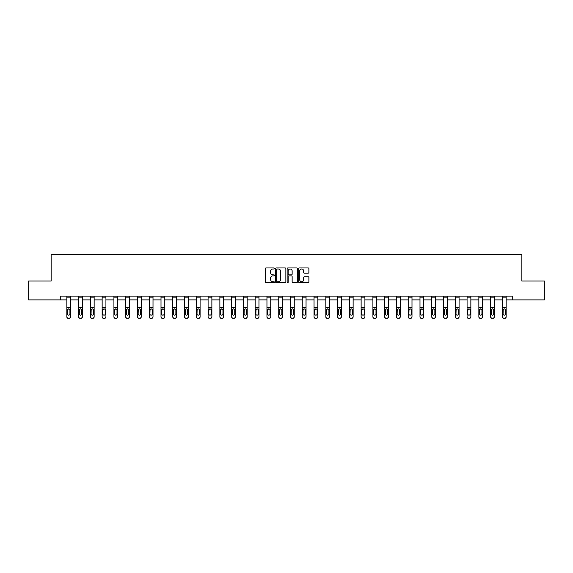 <?xml version="1.0" encoding="UTF-8"?>
<svg xmlns="http://www.w3.org/2000/svg" width="573" height="573" viewBox="0 0 573 573"><rect width="100%" height="100%" fill="white"/><g stroke="black" fill="none" stroke-linecap="round" stroke-linejoin="round"><path stroke-width="0.86" d="M274.424 268.472A0.516 0.516 0 0 0 273.908 267.956L266.037 267.956A0.738 0.738 0 0 0 265.299 268.694L265.299 282.031A0.738 0.738 0 0 0 266.037 282.768L273.908 282.768A0.516 0.516 0 0 0 274.424 282.253A0.516 0.516 0 0 0 273.908 281.73L272.891 281.73A2.371 2.371 0 0 1 270.52 279.359L270.52 278.249A2.371 2.371 0 0 1 272.891 275.878L273.908 275.878A0.516 0.516 0 0 0 274.424 275.362A0.516 0.516 0 0 0 273.908 274.847L272.891 274.847A2.371 2.371 0 0 1 270.52 272.476L270.52 271.366A2.371 2.371 0 0 1 272.891 268.995L273.908 268.995A0.516 0.516 0 0 0 274.424 268.472M308.145 273.178A0.738 0.738 0 0 0 308.89 272.433L308.89 268.694A0.738 0.738 0 0 0 308.145 267.956L299.407 267.956A0.738 0.738 0 0 0 298.669 268.694L298.669 282.031A0.738 0.738 0 0 0 299.407 282.768L308.145 282.768A0.738 0.738 0 0 0 308.89 282.031L308.89 277.511A0.738 0.738 0 0 0 308.145 276.766L304.406 276.766A0.738 0.738 0 0 0 303.669 277.511L303.669 279.753A1.984 1.984 0 0 1 301.685 281.73A1.984 1.984 0 0 1 299.7 279.753L299.7 270.972A1.984 1.984 0 0 1 301.685 268.995A1.984 1.984 0 0 1 303.669 270.972L303.669 272.433A0.738 0.738 0 0 0 304.406 273.178L308.145 273.178M60.724 299.887L28.65 299.887L28.65 281.021L51.14 281.021L51.14 254.613L521.86 254.613L521.86 281.021L544.35 281.021L544.35 299.887L512.276 299.887L512.276 296.112L60.724 296.112L60.724 299.887L66.833 299.887M285.855 268.694A0.738 0.738 0 0 0 285.11 267.956L276.372 267.956A0.738 0.738 0 0 0 275.627 268.694L275.627 282.031A0.738 0.738 0 0 0 276.372 282.768L285.11 282.768A0.738 0.738 0 0 0 285.855 282.031L285.855 268.694M287.89 267.956L296.628 267.956A0.738 0.738 0 0 1 297.373 268.694L297.373 282.031A0.738 0.738 0 0 1 296.628 282.768L292.889 282.768A0.738 0.738 0 0 1 292.151 282.031L292.151 276.623A0.738 0.738 0 0 0 291.406 275.878L288.928 275.878A0.738 0.738 0 0 0 288.183 276.623L288.183 282.253A0.516 0.516 0 0 1 287.667 282.768A0.516 0.516 0 0 1 287.145 282.253L287.145 268.694A0.738 0.738 0 0 1 287.89 267.956M70.608 299.887L78.608 299.887M82.376 299.887L90.376 299.887M94.151 299.887L102.152 299.887M105.919 299.887L113.92 299.887M117.694 299.887L125.695 299.887M129.469 299.887L137.463 299.887M141.237 299.887L149.238 299.887M153.012 299.887L161.006 299.887M164.78 299.887L172.781 299.887M176.556 299.887L184.549 299.887M188.324 299.887L196.324 299.887M200.099 299.887L208.099 299.887M211.867 299.887L219.867 299.887M223.642 299.887L231.642 299.887M235.41 299.887L243.41 299.887M247.185 299.887L255.186 299.887M258.96 299.887L266.954 299.887M270.728 299.887L278.729 299.887M282.503 299.887L290.497 299.887M294.271 299.887L302.272 299.887M306.046 299.887L314.04 299.887M317.814 299.887L325.815 299.887M329.59 299.887L337.59 299.887M341.358 299.887L349.358 299.887M353.133 299.887L361.133 299.887M364.901 299.887L372.901 299.887M376.676 299.887L384.676 299.887M388.451 299.887L396.444 299.887M400.219 299.887L408.22 299.887M411.994 299.887L419.988 299.887M423.762 299.887L431.763 299.887M435.537 299.887L443.531 299.887M447.305 299.887L455.306 299.887M459.08 299.887L467.081 299.887M470.848 299.887L478.849 299.887M482.624 299.887L490.624 299.887M494.392 299.887L502.392 299.887M506.167 299.887L512.276 299.887M277.189 268.995A0.516 0.516 0 0 0 276.666 269.511L276.666 281.214A0.516 0.516 0 0 0 277.189 281.73L278.263 281.73A2.371 2.371 0 0 0 280.627 279.359L280.627 271.366A2.371 2.371 0 0 0 278.263 268.995L277.189 268.995M292.151 271.008A1.984 1.984 0 0 0 290.167 269.031A1.984 1.984 0 0 0 288.183 271.008L288.183 274.102A0.738 0.738 0 0 0 288.928 274.847L291.406 274.847A0.738 0.738 0 0 0 292.151 274.102L292.151 271.008M66.833 296.112L66.833 316.654A1.511 1.497 -0 0 0 68.345 318.151L68.345 318.387A1.511 1.497 180 0 1 66.833 316.89L66.833 316.89A1.511 1.497 180 0 0 68.345 318.387L69.097 318.151A1.511 1.497 -0 0 0 70.608 316.654L70.608 316.89A1.511 1.497 180 0 1 69.097 318.387M70.608 309.664L70.608 316.89M69.927 313.961L69.927 309.986L69.927 313.961A1.21 1.196 180 0 1 68.717 315.157A1.21 1.196 180 0 0 69.927 313.961M67.514 314.197L67.514 313.961A1.21 1.196 180 0 0 68.717 315.157M67.514 313.961L67.643 309.427L68.717 308.775L69.791 309.427L68.717 308.775L67.514 309.893M70.608 296.112L70.608 316.654M68.345 318.151L69.097 318.151M70.608 309.427L69.791 309.427L69.927 309.986M78.608 296.112L78.608 316.654A1.511 1.497 -0 0 0 80.113 318.151L80.113 318.387A1.511 1.497 180 0 1 78.608 316.89L78.608 316.89A1.511 1.497 180 0 0 80.113 318.387L80.872 318.151A1.511 1.497 -0 0 0 82.376 316.654L82.376 316.89A1.511 1.497 180 0 1 80.872 318.387M82.376 309.664L82.376 316.89M81.695 313.961L81.695 309.986L81.695 313.961A1.21 1.196 180 0 1 80.492 315.157A1.21 1.196 180 0 0 81.695 313.961M79.282 314.197L79.282 313.961A1.21 1.196 180 0 0 80.492 315.157M79.282 313.961L79.418 309.427L80.492 308.775L81.567 309.427L80.492 308.775L79.282 309.893M90.376 296.112L90.376 316.654A1.511 1.497 -0 0 0 91.888 318.151L91.888 318.387A1.511 1.497 180 0 1 90.376 316.89L90.376 316.89A1.511 1.497 180 0 0 91.888 318.387L92.64 318.151A1.511 1.497 -0 0 0 94.151 316.654L94.151 316.89A1.511 1.497 180 0 1 92.64 318.387M94.151 309.664L94.151 316.89M93.471 313.961L93.471 309.986L93.471 313.961A1.21 1.196 180 0 1 92.26 315.157A1.21 1.196 180 0 0 93.471 313.961M91.057 314.197L91.057 313.961A1.21 1.196 180 0 0 92.26 315.157M91.057 313.961L91.193 309.427L92.26 308.775L93.335 309.427L92.26 308.775L91.057 309.893M82.376 296.112L82.376 316.654M80.113 318.151L80.872 318.151M82.376 309.427L81.567 309.427L81.695 309.986M94.151 296.112L94.151 316.654M91.888 318.151L92.64 318.151M94.151 309.427L93.335 309.427L93.471 309.986M102.152 296.112L102.152 316.654A1.511 1.497 -0 0 0 103.656 318.151L103.656 318.387A1.511 1.497 180 0 1 102.152 316.89L102.152 316.89A1.511 1.497 180 0 0 103.656 318.387L104.415 318.151A1.511 1.497 -0 0 0 105.919 316.654L105.919 316.89A1.511 1.497 180 0 1 104.415 318.387M105.919 309.664L105.919 316.89M105.246 313.961L105.246 309.986L105.246 313.961A1.21 1.196 180 0 1 104.035 315.157A1.21 1.196 180 0 0 105.246 313.961M102.825 314.197L102.825 313.961A1.21 1.196 180 0 0 104.035 315.157M102.825 313.961L102.961 309.427L104.035 308.775L105.11 309.427L104.035 308.775L102.825 309.893M113.92 296.112L113.92 316.654A1.511 1.497 -0 0 0 115.431 318.151L115.431 318.387A1.511 1.497 180 0 1 113.92 316.89L113.92 316.89A1.511 1.497 180 0 0 115.431 318.387L116.183 318.151A1.511 1.497 -0 0 0 117.694 316.654L117.694 316.89A1.511 1.497 180 0 1 116.183 318.387M117.694 309.664L117.694 316.89M117.014 313.961L117.014 309.986L117.014 313.961A1.21 1.196 180 0 1 115.81 315.157A1.21 1.196 180 0 0 117.014 313.961M114.6 314.197L114.6 313.961A1.21 1.196 180 0 0 115.81 315.157M114.6 313.961L114.736 309.427L115.81 308.775L116.878 309.427L115.81 308.775L114.6 309.893M125.695 296.112L125.695 316.654A1.511 1.497 -0 0 0 127.199 318.151L127.199 318.387A1.511 1.497 180 0 1 125.695 316.89L125.695 316.89A1.511 1.497 180 0 0 127.199 318.387L127.958 318.151A1.511 1.497 -0 0 0 129.469 316.654L129.469 316.89A1.511 1.497 180 0 1 127.958 318.387M129.469 309.664L129.469 316.89M128.789 313.961L128.789 309.986L128.789 313.961A1.21 1.196 180 0 1 127.578 315.157A1.21 1.196 180 0 0 128.789 313.961M126.375 314.197L126.375 313.961A1.21 1.196 180 0 0 127.578 315.157M126.375 313.961L126.504 309.427L127.578 308.775L128.653 309.427L127.578 308.775L126.375 309.893M105.919 296.112L105.919 316.654M103.656 318.151L104.415 318.151M105.919 309.427L105.11 309.427L105.246 309.986M117.694 296.112L117.694 316.654M115.431 318.151L116.183 318.151M117.694 309.427L116.878 309.427L117.014 309.986M129.469 296.112L129.469 316.654M127.199 318.151L127.958 318.151M129.469 309.427L128.653 309.427L128.789 309.986M137.463 296.112L137.463 316.654A1.511 1.497 -0 0 0 138.974 318.151L138.974 318.387A1.511 1.497 180 0 1 137.463 316.89L137.463 316.89A1.511 1.497 180 0 0 138.974 318.387L139.726 318.151A1.511 1.497 -0 0 0 141.237 316.654L141.237 316.89A1.511 1.497 180 0 1 139.726 318.387M141.237 309.664L141.237 316.89M140.557 313.961L140.557 309.986L140.557 313.961A1.21 1.196 180 0 1 139.354 315.157A1.21 1.196 180 0 0 140.557 313.961M138.143 314.197L138.143 313.961A1.21 1.196 180 0 0 139.354 315.157M138.143 313.961L138.279 309.427L139.354 308.775L140.428 309.427L139.354 308.775L138.143 309.893M141.237 296.112L141.237 316.654M138.974 318.151L139.726 318.151M141.237 309.427L140.428 309.427L140.557 309.986M149.238 296.112L149.238 316.654A1.511 1.497 -0 0 0 150.749 318.151L150.749 318.387A1.511 1.497 180 0 1 149.238 316.89L149.238 316.89A1.511 1.497 180 0 0 150.749 318.387L151.501 318.151A1.511 1.497 -0 0 0 153.012 316.654L153.012 316.89A1.511 1.497 180 0 1 151.501 318.387M153.012 309.664L153.012 316.89M152.332 313.961L152.332 309.986L152.332 313.961A1.21 1.196 180 0 1 151.122 315.157A1.21 1.196 180 0 0 152.332 313.961M149.918 314.197L149.918 313.961A1.21 1.196 180 0 0 151.122 315.157M149.918 313.961L150.047 309.427L151.122 308.775L152.196 309.427L151.122 308.775L149.918 309.893M153.012 296.112L153.012 316.654M150.749 318.151L151.501 318.151M153.012 309.427L152.196 309.427L152.332 309.986M161.006 296.112L161.006 316.654A1.511 1.497 -0 0 0 162.517 318.151L162.517 318.387A1.511 1.497 180 0 1 161.006 316.89L161.006 316.89A1.511 1.497 180 0 0 162.517 318.387L163.269 318.151A1.511 1.497 -0 0 0 164.78 316.654L164.78 316.89A1.511 1.497 180 0 1 163.269 318.387M164.78 309.664L164.78 316.89M164.1 313.961L164.1 309.986L164.1 313.961A1.21 1.196 180 0 1 162.897 315.157A1.21 1.196 180 0 0 164.1 313.961M161.686 314.197L161.686 313.961A1.21 1.196 180 0 0 162.897 315.157M161.686 313.961L161.822 309.427L162.897 308.775L163.971 309.427L162.897 308.775L161.686 309.893M164.78 296.112L164.78 316.654M162.517 318.151L163.269 318.151M164.78 309.427L163.971 309.427L164.1 309.986M172.781 296.112L172.781 316.654A1.511 1.497 -0 0 0 174.292 318.151L174.292 318.387A1.511 1.497 180 0 1 172.781 316.89L172.781 316.89A1.511 1.497 180 0 0 174.292 318.387L175.044 318.151A1.511 1.497 -0 0 0 176.556 316.654L176.556 316.89A1.511 1.497 180 0 1 175.044 318.387M176.556 309.664L176.556 316.89M175.875 313.961L175.875 309.986L175.875 313.961A1.21 1.196 180 0 1 174.665 315.157A1.21 1.196 180 0 0 175.875 313.961M173.461 314.197L173.461 313.961A1.21 1.196 180 0 0 174.665 315.157M173.461 313.961L173.59 309.427L174.665 308.775L175.739 309.427L174.665 308.775L173.461 309.893M176.556 296.112L176.556 316.654M174.292 318.151L175.044 318.151M176.556 309.427L175.739 309.427L175.875 309.986M184.549 296.112L184.549 316.654A1.511 1.497 -0 0 0 186.06 318.151L186.06 318.387A1.511 1.497 180 0 1 184.549 316.89L184.549 316.89A1.511 1.497 180 0 0 186.06 318.387L186.819 318.151A1.511 1.497 -0 0 0 188.324 316.654L188.324 316.89A1.511 1.497 180 0 1 186.819 318.387M188.324 309.664L188.324 316.89M187.643 313.961L187.643 309.986L187.643 313.961A1.21 1.196 180 0 1 186.44 315.157A1.21 1.196 180 0 0 187.643 313.961M185.229 314.197L185.229 313.961A1.21 1.196 180 0 0 186.44 315.157M185.229 313.961L185.366 309.427L186.44 308.775L187.514 309.427L186.44 308.775L185.229 309.893M188.324 296.112L188.324 316.654M186.06 318.151L186.819 318.151M188.324 309.427L187.514 309.427L187.643 309.986M196.324 296.112L196.324 316.654A1.511 1.497 -0 0 0 197.835 318.151L197.835 318.387A1.511 1.497 180 0 1 196.324 316.89L196.324 316.89A1.511 1.497 180 0 0 197.835 318.387L198.587 318.151A1.511 1.497 -0 0 0 200.099 316.654L200.099 316.89A1.511 1.497 180 0 1 198.587 318.387M200.099 309.664L200.099 316.89M199.418 313.961L199.418 309.986L199.418 313.961A1.21 1.196 180 0 1 198.208 315.157A1.21 1.196 180 0 0 199.418 313.961M197.005 314.197L197.005 313.961A1.21 1.196 180 0 0 198.208 315.157M197.005 313.961L197.133 309.427L198.208 308.775L199.282 309.427L198.208 308.775L197.005 309.893M200.099 296.112L200.099 316.654M197.835 318.151L198.587 318.151M200.099 309.427L199.282 309.427L199.418 309.986M208.099 296.112L208.099 316.654A1.511 1.497 -0 0 0 209.603 318.151L209.603 318.387A1.511 1.497 180 0 1 208.099 316.89L208.099 316.89A1.511 1.497 180 0 0 209.603 318.387L210.363 318.151A1.511 1.497 -0 0 0 211.867 316.654L211.867 316.89A1.511 1.497 180 0 1 210.363 318.387M211.867 309.664L211.867 316.89M211.193 313.961L211.193 309.986L211.193 313.961A1.21 1.196 180 0 1 209.983 315.157A1.21 1.196 180 0 0 211.193 313.961M208.773 314.197L208.773 313.961A1.21 1.196 180 0 0 209.983 315.157M208.773 313.961L208.909 309.427L209.983 308.775L211.057 309.427L209.983 308.775L208.773 309.893M211.867 296.112L211.867 316.654M209.603 318.151L210.363 318.151M211.867 309.427L211.057 309.427L211.193 309.986M219.867 296.112L219.867 316.654A1.511 1.497 -0 0 0 221.379 318.151L221.379 318.387A1.511 1.497 180 0 1 219.867 316.89L219.867 316.89A1.511 1.497 180 0 0 221.379 318.387L222.131 318.151A1.511 1.497 -0 0 0 223.642 316.654L223.642 316.89A1.511 1.497 180 0 1 222.131 318.387M223.642 309.664L223.642 316.89M222.961 313.961L222.961 309.986L222.961 313.961A1.21 1.196 180 0 1 221.751 315.157A1.21 1.196 180 0 0 222.961 313.961M220.548 314.197L220.548 313.961A1.21 1.196 180 0 0 221.751 315.157M220.548 313.961L220.684 309.427L221.751 308.775L222.825 309.427L221.751 308.775L220.548 309.893M223.642 296.112L223.642 316.654M221.379 318.151L222.131 318.151M223.642 309.427L222.825 309.427L222.961 309.986M231.642 296.112L231.642 316.654A1.511 1.497 -0 0 0 233.147 318.151L233.147 318.387A1.511 1.497 180 0 1 231.642 316.89L231.642 316.89A1.511 1.497 180 0 0 233.147 318.387L233.906 318.151A1.511 1.497 -0 0 0 235.41 316.654L235.41 316.89A1.511 1.497 180 0 1 233.906 318.387M235.41 309.664L235.41 316.89M234.737 313.961L234.737 309.986L234.737 313.961A1.21 1.196 180 0 1 233.526 315.157A1.21 1.196 180 0 0 234.737 313.961M232.316 314.197L232.316 313.961A1.21 1.196 180 0 0 233.526 315.157M232.316 313.961L232.452 309.427L233.526 308.775L234.601 309.427L233.526 308.775L232.316 309.893M235.41 296.112L235.41 316.654M233.147 318.151L233.906 318.151M235.41 309.427L234.601 309.427L234.737 309.986M243.41 296.112L243.41 316.654A1.511 1.497 -0 0 0 244.922 318.151L244.922 318.387A1.511 1.497 180 0 1 243.41 316.89L243.41 316.89A1.511 1.497 180 0 0 244.922 318.387L245.674 318.151A1.511 1.497 -0 0 0 247.185 316.654L247.185 316.89A1.511 1.497 180 0 1 245.674 318.387M247.185 309.664L247.185 316.89M246.505 313.961L246.505 309.986L246.505 313.961A1.21 1.196 180 0 1 245.301 315.157A1.21 1.196 180 0 0 246.505 313.961M244.091 314.197L244.091 313.961A1.21 1.196 180 0 0 245.301 315.157M244.091 313.961L244.227 309.427L245.301 308.775L246.369 309.427L245.301 308.775L244.091 309.893M247.185 296.112L247.185 316.654M244.922 318.151L245.674 318.151M247.185 309.427L246.369 309.427L246.505 309.986M255.186 296.112L255.186 316.654A1.511 1.497 -0 0 0 256.69 318.151L256.69 318.387A1.511 1.497 180 0 1 255.186 316.89L255.186 316.89A1.511 1.497 180 0 0 256.69 318.387L257.449 318.151A1.511 1.497 -0 0 0 258.96 316.654L258.96 316.89A1.511 1.497 180 0 1 257.449 318.387M258.96 309.664L258.96 316.89M258.28 313.961L258.28 309.986L258.28 313.961A1.21 1.196 180 0 1 257.069 315.157A1.21 1.196 180 0 0 258.28 313.961M255.866 314.197L255.866 313.961A1.21 1.196 180 0 0 257.069 315.157M255.866 313.961L255.995 309.427L257.069 308.775L258.144 309.427L257.069 308.775L255.866 309.893M258.96 296.112L258.96 316.654M256.69 318.151L257.449 318.151M258.96 309.427L258.144 309.427L258.28 309.986M266.954 296.112L266.954 316.654A1.511 1.497 -0 0 0 268.465 318.151L268.465 318.387A1.511 1.497 180 0 1 266.954 316.89L266.954 316.89A1.511 1.497 180 0 0 268.465 318.387L269.217 318.151A1.511 1.497 -0 0 0 270.728 316.654L270.728 316.89A1.511 1.497 180 0 1 269.217 318.387M270.728 309.664L270.728 316.89M270.048 313.961L270.048 309.986L270.048 313.961A1.21 1.196 180 0 1 268.844 315.157A1.21 1.196 180 0 0 270.048 313.961M267.634 314.197L267.634 313.961A1.21 1.196 180 0 0 268.844 315.157M267.634 313.961L267.77 309.427L268.844 308.775L269.919 309.427L268.844 308.775L267.634 309.893M270.728 296.112L270.728 316.654M268.465 318.151L269.217 318.151M270.728 309.427L269.919 309.427L270.048 309.986M278.729 296.112L278.729 316.654A1.511 1.497 -0 0 0 280.24 318.151L280.24 318.387A1.511 1.497 180 0 1 278.729 316.89L278.729 316.89A1.511 1.497 180 0 0 280.24 318.387L280.992 318.151A1.511 1.497 -0 0 0 282.503 316.654L282.503 316.89A1.511 1.497 180 0 1 280.992 318.387M282.503 309.664L282.503 316.89M281.823 313.961L281.823 309.986L281.823 313.961A1.21 1.196 180 0 1 280.612 315.157A1.21 1.196 180 0 0 281.823 313.961M279.409 314.197L279.409 313.961A1.21 1.196 180 0 0 280.612 315.157M279.409 313.961L279.538 309.427L280.612 308.775L281.687 309.427L280.612 308.775L279.409 309.893M282.503 296.112L282.503 316.654M280.24 318.151L280.992 318.151M282.503 309.427L281.687 309.427L281.823 309.986M290.497 296.112L290.497 316.654A1.511 1.497 -0 0 0 292.008 318.151L292.008 318.387A1.511 1.497 180 0 1 290.497 316.89L290.497 316.89A1.511 1.497 180 0 0 292.008 318.387L292.76 318.151A1.511 1.497 -0 0 0 294.271 316.654L294.271 316.89A1.511 1.497 180 0 1 292.76 318.387M294.271 309.664L294.271 316.89M293.591 313.961L293.591 309.986L293.591 313.961A1.21 1.196 180 0 1 292.388 315.157A1.21 1.196 180 0 0 293.591 313.961M291.177 314.197L291.177 313.961A1.21 1.196 180 0 0 292.388 315.157M291.177 313.961L291.313 309.427L292.388 308.775L293.462 309.427L292.388 308.775L291.177 309.893M294.271 296.112L294.271 316.654M292.008 318.151L292.76 318.151M294.271 309.427L293.462 309.427L293.591 309.986M302.272 296.112L302.272 316.654A1.511 1.497 -0 0 0 303.783 318.151L303.783 318.387A1.511 1.497 180 0 1 302.272 316.89L302.272 316.89A1.511 1.497 180 0 0 303.783 318.387L304.535 318.151A1.511 1.497 -0 0 0 306.046 316.654L306.046 316.89A1.511 1.497 180 0 1 304.535 318.387M306.046 309.664L306.046 316.89M305.366 313.961L305.366 309.986L305.366 313.961A1.21 1.196 180 0 1 304.156 315.157A1.21 1.196 180 0 0 305.366 313.961M302.952 314.197L302.952 313.961A1.21 1.196 180 0 0 304.156 315.157M302.952 313.961L303.081 309.427L304.156 308.775L305.23 309.427L304.156 308.775L302.952 309.893M306.046 296.112L306.046 316.654M303.783 318.151L304.535 318.151M306.046 309.427L305.23 309.427L305.366 309.986M314.04 296.112L314.04 316.654A1.511 1.497 -0 0 0 315.551 318.151L315.551 318.387A1.511 1.497 180 0 1 314.04 316.89L314.04 316.89A1.511 1.497 180 0 0 315.551 318.387L316.31 318.151A1.511 1.497 -0 0 0 317.814 316.654L317.814 316.89A1.511 1.497 180 0 1 316.31 318.387M317.814 309.664L317.814 316.89M317.134 313.961L317.134 309.986L317.134 313.961A1.21 1.196 180 0 1 315.931 315.157A1.21 1.196 180 0 0 317.134 313.961M314.72 314.197L314.72 313.961A1.21 1.196 180 0 0 315.931 315.157M314.72 313.961L314.856 309.427L315.931 308.775L317.005 309.427L315.931 308.775L314.72 309.893M317.814 296.112L317.814 316.654M315.551 318.151L316.31 318.151M317.814 309.427L317.005 309.427L317.134 309.986M325.815 296.112L325.815 316.654A1.511 1.497 -0 0 0 327.326 318.151L327.326 318.387A1.511 1.497 180 0 1 325.815 316.89L325.815 316.89A1.511 1.497 180 0 0 327.326 318.387L328.078 318.151A1.511 1.497 -0 0 0 329.59 316.654L329.59 316.89A1.511 1.497 180 0 1 328.078 318.387M329.59 309.664L329.59 316.89M328.909 313.961L328.909 309.986L328.909 313.961A1.21 1.196 180 0 1 327.699 315.157A1.21 1.196 180 0 0 328.909 313.961M326.495 314.197L326.495 313.961A1.21 1.196 180 0 0 327.699 315.157M326.495 313.961L326.631 309.427L327.699 308.775L328.773 309.427L327.699 308.775L326.495 309.893M329.59 296.112L329.59 316.654M327.326 318.151L328.078 318.151M329.59 309.427L328.773 309.427L328.909 309.986M337.59 296.112L337.59 316.654A1.511 1.497 -0 0 0 339.094 318.151L339.094 318.387A1.511 1.497 180 0 1 337.59 316.89L337.59 316.89A1.511 1.497 180 0 0 339.094 318.387L339.853 318.151A1.511 1.497 -0 0 0 341.358 316.654L341.358 316.89A1.511 1.497 180 0 1 339.853 318.387M341.358 309.664L341.358 316.89M340.684 313.961L340.684 309.986L340.684 313.961A1.21 1.196 180 0 1 339.474 315.157A1.21 1.196 180 0 0 340.684 313.961M338.263 314.197L338.263 313.961A1.21 1.196 180 0 0 339.474 315.157M338.263 313.961L338.399 309.427L339.474 308.775L340.548 309.427L339.474 308.775L338.263 309.893M341.358 296.112L341.358 316.654M339.094 318.151L339.853 318.151M341.358 309.427L340.548 309.427L340.684 309.986M349.358 296.112L349.358 316.654A1.511 1.497 -0 0 0 350.869 318.151L350.869 318.387A1.511 1.497 180 0 1 349.358 316.89L349.358 316.89A1.511 1.497 180 0 0 350.869 318.387L351.621 318.151A1.511 1.497 -0 0 0 353.133 316.654L353.133 316.89A1.511 1.497 180 0 1 351.621 318.387M353.133 309.664L353.133 316.89M352.452 313.961L352.452 309.986L352.452 313.961A1.21 1.196 180 0 1 351.249 315.157A1.21 1.196 180 0 0 352.452 313.961M350.039 314.197L350.039 313.961A1.21 1.196 180 0 0 351.249 315.157M350.039 313.961L350.175 309.427L351.249 308.775L352.316 309.427L351.249 308.775L350.039 309.893M353.133 296.112L353.133 316.654M350.869 318.151L351.621 318.151M353.133 309.427L352.316 309.427L352.452 309.986M361.133 296.112L361.133 316.654A1.511 1.497 -0 0 0 362.637 318.151L362.637 318.387A1.511 1.497 180 0 1 361.133 316.89L361.133 316.89A1.511 1.497 180 0 0 362.637 318.387L363.397 318.151A1.511 1.497 -0 0 0 364.901 316.654L364.901 316.89A1.511 1.497 180 0 1 363.397 318.387M364.901 309.664L364.901 316.89M364.227 313.961L364.227 309.986L364.227 313.961A1.21 1.196 180 0 1 363.017 315.157A1.21 1.196 180 0 0 364.227 313.961M361.807 314.197L361.807 313.961A1.21 1.196 180 0 0 363.017 315.157M361.807 313.961L361.943 309.427L363.017 308.775L364.091 309.427L363.017 308.775L361.807 309.893M364.901 296.112L364.901 316.654M362.637 318.151L363.397 318.151M364.901 309.427L364.091 309.427L364.227 309.986M372.901 296.112L372.901 316.654A1.511 1.497 -0 0 0 374.413 318.151L374.413 318.387A1.511 1.497 180 0 1 372.901 316.89L372.901 316.89A1.511 1.497 180 0 0 374.413 318.387L375.165 318.151A1.511 1.497 -0 0 0 376.676 316.654L376.676 316.89A1.511 1.497 180 0 1 375.165 318.387M376.676 309.664L376.676 316.89M375.995 313.961L375.995 309.986L375.995 313.961A1.21 1.196 180 0 1 374.792 315.157A1.21 1.196 180 0 0 375.995 313.961M373.582 314.197L373.582 313.961A1.21 1.196 180 0 0 374.792 315.157M373.582 313.961L373.718 309.427L374.792 308.775L375.867 309.427L374.792 308.775L373.582 309.893M376.676 296.112L376.676 316.654M374.413 318.151L375.165 318.151M376.676 309.427L375.867 309.427L375.995 309.986M384.676 296.112L384.676 316.654A1.511 1.497 -0 0 0 386.181 318.151L386.181 318.387A1.511 1.497 180 0 1 384.676 316.89L384.676 316.89A1.511 1.497 180 0 0 386.181 318.387L386.94 318.151A1.511 1.497 -0 0 0 388.451 316.654L388.451 316.89A1.511 1.497 180 0 1 386.94 318.387M388.451 309.664L388.451 316.89M387.771 313.961L387.771 309.986L387.771 313.961A1.21 1.196 180 0 1 386.56 315.157A1.21 1.196 180 0 0 387.771 313.961M385.357 314.197L385.357 313.961A1.21 1.196 180 0 0 386.56 315.157M385.357 313.961L385.486 309.427L386.56 308.775L387.635 309.427L386.56 308.775L385.357 309.893M388.451 296.112L388.451 316.654M386.181 318.151L386.94 318.151M388.451 309.427L387.635 309.427L387.771 309.986M396.444 296.112L396.444 316.654A1.511 1.497 -0 0 0 397.956 318.151L397.956 318.387A1.511 1.497 180 0 1 396.444 316.89L396.444 316.89A1.511 1.497 180 0 0 397.956 318.387L398.708 318.151A1.511 1.497 -0 0 0 400.219 316.654L400.219 316.89A1.511 1.497 180 0 1 398.708 318.387M400.219 309.664L400.219 316.89M399.539 313.961L399.539 309.986L399.539 313.961A1.21 1.196 180 0 1 398.335 315.157A1.21 1.196 180 0 0 399.539 313.961M397.125 314.197L397.125 313.961A1.21 1.196 180 0 0 398.335 315.157M397.125 313.961L397.261 309.427L398.335 308.775L399.41 309.427L398.335 308.775L397.125 309.893M400.219 296.112L400.219 316.654M397.956 318.151L398.708 318.151M400.219 309.427L399.41 309.427L399.539 309.986M408.22 296.112L408.22 316.654A1.511 1.497 -0 0 0 409.731 318.151L409.731 318.387A1.511 1.497 180 0 1 408.22 316.89L408.22 316.89A1.511 1.497 180 0 0 409.731 318.387L410.483 318.151A1.511 1.497 -0 0 0 411.994 316.654L411.994 316.89A1.511 1.497 180 0 1 410.483 318.387M411.994 309.664L411.994 316.89M411.314 313.961L411.314 309.986L411.314 313.961A1.21 1.196 180 0 1 410.103 315.157A1.21 1.196 180 0 0 411.314 313.961M408.9 314.197L408.9 313.961A1.21 1.196 180 0 0 410.103 315.157M408.9 313.961L409.029 309.427L410.103 308.775L411.178 309.427L410.103 308.775L408.9 309.893M411.994 296.112L411.994 316.654M409.731 318.151L410.483 318.151M411.994 309.427L411.178 309.427L411.314 309.986M419.988 296.112L419.988 316.654A1.511 1.497 -0 0 0 421.499 318.151L421.499 318.387A1.511 1.497 180 0 1 419.988 316.89L419.988 316.89A1.511 1.497 180 0 0 421.499 318.387L422.251 318.151A1.511 1.497 -0 0 0 423.762 316.654L423.762 316.89A1.511 1.497 180 0 1 422.251 318.387M423.762 309.664L423.762 316.89M423.082 313.961L423.082 309.986L423.082 313.961A1.21 1.196 180 0 1 421.878 315.157A1.21 1.196 180 0 0 423.082 313.961M420.668 314.197L420.668 313.961A1.21 1.196 180 0 0 421.878 315.157M420.668 313.961L420.804 309.427L421.878 308.775L422.953 309.427L421.878 308.775L420.668 309.893M423.762 296.112L423.762 316.654M421.499 318.151L422.251 318.151M423.762 309.427L422.953 309.427L423.082 309.986M431.763 296.112L431.763 316.654A1.511 1.497 -0 0 0 433.274 318.151L433.274 318.387A1.511 1.497 180 0 1 431.763 316.89L431.763 316.89A1.511 1.497 180 0 0 433.274 318.387L434.026 318.151A1.511 1.497 -0 0 0 435.537 316.654L435.537 316.89A1.511 1.497 180 0 1 434.026 318.387M435.537 309.664L435.537 316.89M434.857 313.961L434.857 309.986L434.857 313.961A1.21 1.196 180 0 1 433.646 315.157A1.21 1.196 180 0 0 434.857 313.961M432.443 314.197L432.443 313.961A1.21 1.196 180 0 0 433.646 315.157M432.443 313.961L432.572 309.427L433.646 308.775L434.721 309.427L433.646 308.775L432.443 309.893M435.537 296.112L435.537 316.654M433.274 318.151L434.026 318.151M435.537 309.427L434.721 309.427L434.857 309.986M443.531 296.112L443.531 316.654A1.511 1.497 -0 0 0 445.042 318.151L445.042 318.387A1.511 1.497 180 0 1 443.531 316.89L443.531 316.89A1.511 1.497 180 0 0 445.042 318.387L445.801 318.151A1.511 1.497 -0 0 0 447.305 316.654L447.305 316.89A1.511 1.497 180 0 1 445.801 318.387M447.305 309.664L447.305 316.89M446.625 313.961L446.625 309.986L446.625 313.961A1.21 1.196 180 0 1 445.422 315.157A1.21 1.196 180 0 0 446.625 313.961M444.211 314.197L444.211 313.961A1.21 1.196 180 0 0 445.422 315.157M444.211 313.961L444.347 309.427L445.422 308.775L446.496 309.427L445.422 308.775L444.211 309.893M447.305 296.112L447.305 316.654M445.042 318.151L445.801 318.151M447.305 309.427L446.496 309.427L446.625 309.986M455.306 296.112L455.306 316.654A1.511 1.497 -0 0 0 456.817 318.151L456.817 318.387A1.511 1.497 180 0 1 455.306 316.89L455.306 316.89A1.511 1.497 180 0 0 456.817 318.387L457.569 318.151A1.511 1.497 -0 0 0 459.08 316.654L459.08 316.89A1.511 1.497 180 0 1 457.569 318.387M459.08 309.664L459.08 316.89M458.4 313.961L458.4 309.986L458.4 313.961A1.21 1.196 180 0 1 457.19 315.157A1.21 1.196 180 0 0 458.4 313.961M455.986 314.197L455.986 313.961A1.21 1.196 180 0 0 457.19 315.157M455.986 313.961L456.122 309.427L457.19 308.775L458.264 309.427L457.19 308.775L455.986 309.893M459.08 296.112L459.08 316.654M456.817 318.151L457.569 318.151M459.08 309.427L458.264 309.427L458.4 309.986M467.081 296.112L467.081 316.654A1.511 1.497 -0 0 0 468.585 318.151L468.585 318.387A1.511 1.497 180 0 1 467.081 316.89L467.081 316.89A1.511 1.497 180 0 0 468.585 318.387L469.344 318.151A1.511 1.497 -0 0 0 470.848 316.654L470.848 316.89A1.511 1.497 180 0 1 469.344 318.387M470.848 309.664L470.848 316.89M470.175 313.961L470.175 309.986L470.175 313.961A1.21 1.196 180 0 1 468.965 315.157A1.21 1.196 180 0 0 470.175 313.961M467.754 314.197L467.754 313.961A1.21 1.196 180 0 0 468.965 315.157M467.754 313.961L467.89 309.427L468.965 308.775L470.039 309.427L468.965 308.775L467.754 309.893M470.848 296.112L470.848 316.654M468.585 318.151L469.344 318.151M470.848 309.427L470.039 309.427L470.175 309.986M478.849 296.112L478.849 316.654A1.511 1.497 -0 0 0 480.36 318.151L480.36 318.387A1.511 1.497 180 0 1 478.849 316.89L478.849 316.89A1.511 1.497 180 0 0 480.36 318.387L481.112 318.151A1.511 1.497 -0 0 0 482.624 316.654L482.624 316.89A1.511 1.497 180 0 1 481.112 318.387M482.624 309.664L482.624 316.89M481.943 313.961L481.943 309.986L481.943 313.961A1.21 1.196 180 0 1 480.74 315.157A1.21 1.196 180 0 0 481.943 313.961M479.529 314.197L479.529 313.961A1.21 1.196 180 0 0 480.74 315.157M479.529 313.961L479.665 309.427L480.74 308.775L481.807 309.427L480.74 308.775L479.529 309.893M482.624 296.112L482.624 316.654M480.36 318.151L481.112 318.151M482.624 309.427L481.807 309.427L481.943 309.986M490.624 296.112L490.624 316.654A1.511 1.497 -0 0 0 492.128 318.151L492.128 318.387A1.511 1.497 180 0 1 490.624 316.89L490.624 316.89A1.511 1.497 180 0 0 492.128 318.387L492.887 318.151A1.511 1.497 -0 0 0 494.392 316.654L494.392 316.89A1.511 1.497 180 0 1 492.887 318.387M494.392 309.664L494.392 316.89M493.718 313.961L493.718 309.986L493.718 313.961A1.21 1.196 180 0 1 492.508 315.157A1.21 1.196 180 0 0 493.718 313.961M491.305 314.197L491.305 313.961A1.21 1.196 180 0 0 492.508 315.157M491.305 313.961L491.433 309.427L492.508 308.775L493.582 309.427L492.508 308.775L491.305 309.893M494.392 296.112L494.392 316.654M492.128 318.151L492.887 318.151M494.392 309.427L493.582 309.427L493.718 309.986M502.392 296.112L502.392 316.654A1.511 1.497 -0 0 0 503.903 318.151L503.903 318.387A1.511 1.497 180 0 1 502.392 316.89L502.392 316.89A1.511 1.497 180 0 0 503.903 318.387L504.655 318.151A1.511 1.497 -0 0 0 506.167 316.654L506.167 316.89A1.511 1.497 180 0 1 504.655 318.387M506.167 309.664L506.167 316.89M505.486 313.961L505.486 309.986L505.486 313.961A1.21 1.196 180 0 1 504.283 315.157A1.21 1.196 180 0 0 505.486 313.961M503.073 314.197L503.073 313.961A1.21 1.196 180 0 0 504.283 315.157M503.073 313.961L503.209 309.427L504.283 308.775L505.357 309.427L504.283 308.775L503.073 309.893M506.167 296.112L506.167 316.654M503.903 318.151L504.655 318.151M506.167 309.427L505.357 309.427L505.486 309.986M66.833 296.126L70.608 296.126M66.833 309.427L67.643 309.427M66.833 307.479L70.608 307.479M66.833 297.165L70.608 297.165M78.608 296.126L82.376 296.126M78.608 309.427L79.418 309.427M78.608 307.479L82.376 307.479M78.608 297.165L82.376 297.165M90.376 296.126L94.151 296.126M90.376 309.427L91.193 309.427M90.376 307.479L94.151 307.479M90.376 297.165L94.151 297.165M102.152 296.126L105.919 296.126M102.152 309.427L102.961 309.427M102.152 307.479L105.919 307.479M102.152 297.165L105.919 297.165M113.92 296.126L117.694 296.126M113.92 309.427L114.736 309.427M113.92 307.479L117.694 307.479M113.92 297.165L117.694 297.165M125.695 296.126L129.469 296.126M125.695 309.427L126.504 309.427M125.695 307.479L129.469 307.479M125.695 297.165L129.469 297.165M137.463 296.126L141.237 296.126M137.463 309.427L138.279 309.427M137.463 307.479L141.237 307.479M137.463 297.165L141.237 297.165M149.238 296.126L153.012 296.126M149.238 309.427L150.047 309.427M149.238 307.479L153.012 307.479M149.238 297.165L153.012 297.165M161.006 296.126L164.78 296.126M161.006 309.427L161.822 309.427M161.006 307.479L164.78 307.479M161.006 297.165L164.78 297.165M172.781 296.126L176.556 296.126M172.781 309.427L173.59 309.427M172.781 307.479L176.556 307.479M172.781 297.165L176.556 297.165M184.549 296.126L188.324 296.126M184.549 309.427L185.366 309.427M184.549 307.479L188.324 307.479M184.549 297.165L188.324 297.165M196.324 296.126L200.099 296.126M196.324 309.427L197.133 309.427M196.324 307.479L200.099 307.479M196.324 297.165L200.099 297.165M208.099 296.126L211.867 296.126M208.099 309.427L208.909 309.427M208.099 307.479L211.867 307.479M208.099 297.165L211.867 297.165M219.867 296.126L223.642 296.126M219.867 309.427L220.684 309.427M219.867 307.479L223.642 307.479M219.867 297.165L223.642 297.165M231.642 296.126L235.41 296.126M231.642 309.427L232.452 309.427M231.642 307.479L235.41 307.479M231.642 297.165L235.41 297.165M243.41 296.126L247.185 296.126M243.41 309.427L244.227 309.427M243.41 307.479L247.185 307.479M243.41 297.165L247.185 297.165M255.186 296.126L258.96 296.126M255.186 309.427L255.995 309.427M255.186 307.479L258.96 307.479M255.186 297.165L258.96 297.165M266.954 296.126L270.728 296.126M266.954 309.427L267.77 309.427M266.954 307.479L270.728 307.479M266.954 297.165L270.728 297.165M278.729 296.126L282.503 296.126M278.729 309.427L279.538 309.427M278.729 307.479L282.503 307.479M278.729 297.165L282.503 297.165M290.497 296.126L294.271 296.126M290.497 309.427L291.313 309.427M290.497 307.479L294.271 307.479M290.497 297.165L294.271 297.165M302.272 296.126L306.046 296.126M302.272 309.427L303.081 309.427M302.272 307.479L306.046 307.479M302.272 297.165L306.046 297.165M314.04 296.126L317.814 296.126M314.04 309.427L314.856 309.427M314.04 307.479L317.814 307.479M314.04 297.165L317.814 297.165M325.815 296.126L329.59 296.126M325.815 309.427L326.631 309.427M325.815 307.479L329.59 307.479M325.815 297.165L329.59 297.165M337.59 296.126L341.358 296.126M337.59 309.427L338.399 309.427M337.59 307.479L341.358 307.479M337.59 297.165L341.358 297.165M349.358 296.126L353.133 296.126M349.358 309.427L350.175 309.427M349.358 307.479L353.133 307.479M349.358 297.165L353.133 297.165M361.133 296.126L364.901 296.126M361.133 309.427L361.943 309.427M361.133 307.479L364.901 307.479M361.133 297.165L364.901 297.165M372.901 296.126L376.676 296.126M372.901 309.427L373.718 309.427M372.901 307.479L376.676 307.479M372.901 297.165L376.676 297.165M384.676 296.126L388.451 296.126M384.676 309.427L385.486 309.427M384.676 307.479L388.451 307.479M384.676 297.165L388.451 297.165M396.444 296.126L400.219 296.126M396.444 309.427L397.261 309.427M396.444 307.479L400.219 307.479M396.444 297.165L400.219 297.165M408.22 296.126L411.994 296.126M408.22 309.427L409.029 309.427M408.22 307.479L411.994 307.479M408.22 297.165L411.994 297.165M419.988 296.126L423.762 296.126M419.988 309.427L420.804 309.427M419.988 307.479L423.762 307.479M419.988 297.165L423.762 297.165M431.763 296.126L435.537 296.126M431.763 309.427L432.572 309.427M431.763 307.479L435.537 307.479M431.763 297.165L435.537 297.165M443.531 296.126L447.305 296.126M443.531 309.427L444.347 309.427M443.531 307.479L447.305 307.479M443.531 297.165L447.305 297.165M455.306 296.126L459.08 296.126M455.306 309.427L456.122 309.427M455.306 307.479L459.08 307.479M455.306 297.165L459.08 297.165M467.081 296.126L470.848 296.126M467.081 309.427L467.89 309.427M467.081 307.479L470.848 307.479M467.081 297.165L470.848 297.165M478.849 296.126L482.624 296.126M478.849 309.427L479.665 309.427M478.849 307.479L482.624 307.479M478.849 297.165L482.624 297.165M490.624 296.126L494.392 296.126M490.624 309.427L491.433 309.427M490.624 307.479L494.392 307.479M490.624 297.165L494.392 297.165M502.392 296.126L506.167 296.126M502.392 309.427L503.209 309.427M502.392 307.479L506.167 307.479M502.392 297.165L506.167 297.165"/></g></svg>
